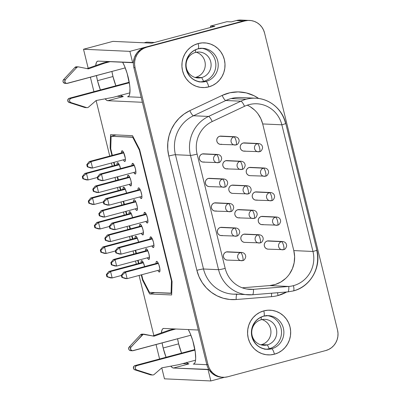 <?xml version="1.0" encoding="UTF-8"?>
<svg xmlns="http://www.w3.org/2000/svg" width="401" height="401" viewBox="0 0 401 401"><rect width="100%" height="100%" fill="white"/><g stroke="black" fill="none" stroke-linecap="round" stroke-linejoin="round"><path stroke-width="0.6" d="M196.254 52.245A12.982 12.511 -87.4 0 1 205.277 64.897A12.982 12.511 -87.4 0 1 195.853 77.293A12.982 12.511 92.6 0 0 205.277 64.897A12.982 12.511 92.6 0 0 196.254 52.245M195.508 52.421A12.982 12.511 -87.4 0 1 199.187 52.02A12.982 12.511 -87.4 0 1 211.041 63.639A12.982 12.511 -87.4 0 1 201.678 77.558L195.853 77.293L201.678 77.558A12.982 12.511 92.6 0 0 210.715 61.744A12.982 12.511 92.6 0 0 195.508 52.421L195.588 49.724L195.508 52.421A12.982 12.511 92.6 0 0 186.47 68.235A12.982 12.511 92.6 0 0 201.678 77.558L203.633 81.353L201.678 77.558A12.982 12.511 -87.4 0 1 197.999 77.959A12.982 12.511 -87.4 0 1 186.144 66.34A12.982 12.511 -87.4 0 1 195.508 52.421M201.578 48.305A16.852 16.235 -87.4 0 1 215.828 63.894A16.852 16.235 -87.4 0 1 203.633 81.353A16.852 16.235 92.6 0 0 215.828 63.894A16.852 16.235 92.6 0 0 201.578 48.305M198.139 43.549L202.32 42.877L206.54 43.057L210.645 44.095L214.475 45.94L217.878 48.526L220.73 51.754L222.916 55.498L224.354 59.619L224.991 63.954L224.801 68.335L223.788 72.596L221.999 76.576L219.492 80.115L216.37 83.087L212.756 85.368L208.776 86.877A22.376 21.559 -87.4 0 1 202.44 87.563A22.376 21.559 -87.4 0 1 182.009 67.543A22.376 21.559 -87.4 0 1 198.139 43.549A22.376 21.559 -87.4 0 1 204.48 42.862A22.376 21.559 -87.4 0 1 224.911 62.882A22.376 21.559 -87.4 0 1 208.781 86.877L204.6 87.548L200.38 87.368L196.274 86.33L192.445 84.486L189.041 81.899L186.189 78.671L184.004 74.927L182.565 70.807L181.929 66.476L182.119 62.09L183.132 57.829L184.921 53.849L187.427 50.31L190.545 47.338L194.164 45.057L198.139 43.549A5.524 1.414 75 0 1 198.099 48.817A5.524 1.414 75 0 1 197.974 48.832A5.524 1.414 -105 0 0 198.099 48.817L202.751 48.315A16.852 16.235 -87.4 0 1 218.139 63.388A16.852 16.235 -87.4 0 1 205.989 81.458L203.633 81.353L205.989 81.458A16.852 16.235 -87.4 0 1 199.407 81.789M201.422 87.493A22.376 21.559 92.6 0 0 202.435 87.563A22.376 21.559 92.6 0 0 208.776 86.877A5.524 1.414 -105 0 0 205.989 81.458A16.852 16.235 -87.4 0 1 201.212 81.979C192.074 80.812 186.986 75.278 185.944 65.378C186.505 56.787 190.555 51.268 198.089 48.822A5.524 1.414 -105 0 0 198.45 45.062M208.776 86.877A22.376 21.559 92.6 0 0 224.911 62.882A22.376 21.559 92.6 0 0 204.48 42.862A22.376 21.559 92.6 0 0 203.407 42.842A22.376 21.559 92.6 0 1 224.851 62.33A22.376 21.559 92.6 0 1 208.776 86.877A5.524 1.414 75 0 0 205.989 81.458A16.852 16.235 -87.4 0 0 218.204 64.33A16.852 16.235 -87.4 0 0 204.555 48.501A16.852 16.235 -87.4 0 0 198.189 48.777M265.708 349.206A16.852 16.235 92.6 0 0 269.297 348.68L267.342 344.885L261.517 344.619A12.982 12.511 -87.4 0 1 260.765 344.795A12.982 12.511 92.6 0 0 261.517 344.619L267.342 344.885A12.982 12.511 -87.4 0 1 263.663 345.286A12.982 12.511 -87.4 0 1 251.808 333.672A12.982 12.511 -87.4 0 1 261.166 319.747A12.982 12.511 92.6 0 0 252.129 335.562A12.982 12.511 92.6 0 0 267.342 344.885L269.297 348.68A16.852 16.235 -87.4 0 1 265.698 349.206M261.252 317.051L261.166 319.747L261.252 317.051M263.853 316.103A16.852 16.235 -87.4 0 1 270.219 315.828A16.852 16.235 -87.4 0 1 283.868 331.657A16.852 16.235 -87.4 0 1 271.652 348.785L269.297 348.68L271.652 348.785A16.852 16.235 -87.4 0 1 266.876 349.306A16.852 16.235 -87.4 0 1 251.487 334.228A16.852 16.235 -87.4 0 1 263.637 316.158A5.524 1.414 -105 0 0 263.763 316.143A5.524 1.414 75 0 1 263.637 316.158M267.081 354.82A22.376 21.559 92.6 0 0 268.099 354.89A22.376 21.559 92.6 0 0 274.439 354.203A5.524 1.414 -105 0 0 271.652 348.785A5.524 1.414 75 0 1 274.439 354.203A22.376 21.559 92.6 0 0 290.509 329.657A22.376 21.559 92.6 0 0 269.071 310.168A22.376 21.559 92.6 0 1 270.139 310.189A22.376 21.559 -87.4 0 1 290.575 330.208A22.376 21.559 -87.4 0 1 274.444 354.203A22.376 21.559 -87.4 0 1 268.099 354.89A22.376 21.559 -87.4 0 1 247.668 334.87A22.376 21.559 -87.4 0 1 263.803 310.88A5.524 1.414 75 0 1 263.763 316.143A5.524 1.414 -105 0 0 264.109 312.389M88.576 68.807L87.874 68.777L88.576 68.807A1.103 1.063 -87.4 0 1 88.105 68.822A1.103 1.063 92.6 0 0 88.651 68.782A1.103 1.063 -87.4 0 1 88.576 68.807M87.699 68.741L88.651 68.782L104.771 63.102L110.115 61.674L104.771 63.102L103.002 63.022L104.771 63.102L88.651 68.782L87.699 68.741M84.726 107.478L68.596 102.195L67.714 100.35L68.686 98.551L129.227 82.225L69.318 98.26A2.211 2.13 92.6 0 0 69.208 102.511L84.726 107.478L86.496 107.558L84.726 107.478A2.211 2.13 92.6 0 0 85.258 107.573L87.027 107.658A2.211 2.13 -87.4 0 1 86.496 107.558L70.977 102.596A2.211 2.13 -87.4 0 1 71.087 98.34L129.317 82.756L71.087 98.34L69.318 98.26L71.087 98.34L69.949 99.107L69.483 100.43L69.879 101.774L70.977 102.596L69.208 102.511L70.977 102.596L86.496 107.558A2.211 2.13 92.6 0 0 87.654 107.588A2.211 2.13 -87.4 0 1 87.027 107.658M152.691 374.985A2.211 2.13 -87.4 0 0 154.154 374.469L161.598 368.023L154.154 374.469A2.211 2.13 -87.4 0 1 152.154 374.89L150.385 374.805A2.211 2.13 92.6 0 0 150.921 374.905L152.691 374.985A2.211 2.13 -87.4 0 1 152.154 374.89L150.385 374.805L134.871 369.842L136.641 369.922L152.154 374.89L136.641 369.922A2.211 2.13 -87.4 0 1 136.746 365.672L134.977 365.587L194.886 349.552L134.977 365.587A2.211 2.13 92.6 0 0 134.871 369.842L136.641 369.922L135.543 369.1L135.147 367.757L135.608 366.434L136.746 365.672L134.977 365.587L133.839 366.354L133.468 368.384L134.255 369.522L150.385 374.805A2.211 2.13 -87.4 0 0 151.458 374.855M154.24 336.133L153.538 336.103L154.24 336.133A1.103 1.063 -87.4 0 1 153.768 336.148L143.222 334.299L131.017 347.02L129.247 346.94A2.211 2.13 92.6 0 0 130.676 350.68L132.445 350.76A2.211 2.13 -87.4 0 1 131.017 347.02L129.247 346.94L140.556 334.79L142.33 334.87A2.211 2.13 -87.4 0 1 144.27 334.233L153.768 336.148A1.103 1.063 -87.4 0 0 154.315 336.108L153.362 336.068L154.315 336.108A1.103 1.063 -87.4 0 1 154.24 336.133M124.751 161.443A5.524 1.414 75 0 1 123.328 159.829L124.084 161.007L124.972 161.382L125.408 159.924L125.302 158.2L123.553 152.36L122.125 150.741A5.524 1.414 75 0 1 124.856 155.944A5.524 1.414 75 0 1 124.866 161.428A5.524 1.414 75 0 1 124.751 161.443M121.473 152.931A5.524 1.414 75 0 1 122.009 150.756A5.524 1.414 75 0 1 122.125 150.741L121.658 151.127L121.473 152.931M116.992 164.836A5.524 1.414 75 0 1 117.523 162.661A5.524 1.414 75 0 1 117.638 162.651L119.067 164.265L120.546 168.58A5.524 1.414 75 0 0 117.638 162.651L117.177 163.032L116.992 164.836M130.766 185.939A5.524 1.414 75 0 1 129.343 184.33L130.766 185.939L131.232 185.558L131.428 184.42L130.926 180.656L129.568 176.856L95.243 186.064L129.578 176.871L128.14 175.242A5.524 1.414 75 0 1 130.876 180.44A5.524 1.414 75 0 1 130.881 185.924A5.524 1.414 75 0 1 130.766 185.939M127.488 177.427A5.524 1.414 75 0 1 128.024 175.252A5.524 1.414 75 0 1 128.14 175.242L127.673 175.623L127.488 177.427M123.007 189.332A5.524 1.414 75 0 1 123.543 187.157A5.524 1.414 75 0 1 123.658 187.147L125.082 188.761L126.566 193.076A5.524 1.414 75 0 0 123.658 187.147L123.192 187.528L123.007 189.337M148.821 259.427A5.524 1.414 75 0 1 147.393 257.818L148.821 259.427L149.282 259.046L149.478 257.908L148.982 254.149L147.618 250.344L113.293 259.552L147.628 250.359L146.19 248.73A5.524 1.414 75 0 1 148.926 253.933A5.524 1.414 75 0 1 148.931 259.417A5.524 1.414 75 0 1 148.821 259.427M145.543 250.921A5.524 1.414 75 0 1 146.074 248.745A5.524 1.414 75 0 1 146.19 248.73L145.728 249.111L145.543 250.921M141.057 262.825A5.524 1.414 75 0 1 141.593 260.65A5.524 1.414 75 0 1 141.708 260.635L143.137 262.254L144.616 266.57A5.524 1.414 75 0 0 141.708 260.635L141.242 261.021L141.057 262.825M141.373 233.317L142.801 234.931A5.524 1.414 75 0 0 142.916 234.921A5.524 1.414 75 0 0 142.906 229.432A5.524 1.414 75 0 0 140.175 224.234L139.708 224.615L139.523 226.425A5.524 1.414 75 0 1 140.059 224.244A5.524 1.414 75 0 1 140.175 224.234L141.603 225.848L142.962 229.653L143.458 233.412L143.267 234.55L142.801 234.931A5.524 1.414 75 0 1 141.378 233.322M135.042 238.329A5.524 1.414 75 0 1 135.578 236.154A5.524 1.414 75 0 1 135.688 236.139L137.117 237.753L138.601 242.074A5.524 1.414 75 0 0 135.688 236.139L135.227 236.52L135.042 238.329M136.786 210.435A5.524 1.414 75 0 1 135.358 208.826L136.119 210.004L137.007 210.375L137.443 208.916L137.337 207.197L136.33 203.101L134.821 200.169L134.16 199.738A5.524 1.414 75 0 1 136.891 204.936A5.524 1.414 75 0 1 136.901 210.425A5.524 1.414 75 0 1 136.786 210.435M133.508 201.924A5.524 1.414 75 0 1 134.044 199.748A5.524 1.414 75 0 1 134.16 199.738L133.693 200.119L133.508 201.924M129.022 213.833A5.524 1.414 75 0 1 129.558 211.658A5.524 1.414 75 0 1 129.673 211.643L131.102 213.257L132.581 217.573A5.524 1.414 75 0 0 129.673 211.643L129.207 212.024L129.022 213.833M133.824 172.415L135.252 174.029A5.524 1.414 75 0 0 135.368 174.019A5.524 1.414 75 0 0 135.358 168.535A5.524 1.414 75 0 0 132.626 163.332L132.16 163.713L131.974 165.523A5.524 1.414 75 0 1 132.51 163.347A5.524 1.414 75 0 1 132.626 163.332L134.049 164.946L135.413 168.751L135.909 172.51L135.713 173.648L135.252 174.029A5.524 1.414 75 0 1 133.824 172.42M141.267 198.53A5.524 1.414 75 0 1 139.844 196.916L140.606 198.094L141.488 198.47L141.929 197.011L141.819 195.287L140.816 191.197L139.307 188.264L138.641 187.833A5.524 1.414 75 0 1 141.378 193.031A5.524 1.414 75 0 1 141.383 198.515A5.524 1.414 75 0 1 141.267 198.53M137.989 190.019A5.524 1.414 75 0 1 138.525 187.843A5.524 1.414 75 0 1 138.641 187.833L138.175 188.214L137.989 190.019M159.317 272.018A5.524 1.414 75 0 1 157.894 270.409L158.656 271.587L159.538 271.958L159.979 270.5L159.869 268.78L158.866 264.685L157.357 261.753L156.691 261.322A5.524 1.414 75 0 1 159.428 266.52A5.524 1.414 75 0 1 159.433 272.008A5.524 1.414 75 0 1 159.317 272.018M156.044 263.512A5.524 1.414 75 0 1 156.575 261.332A5.524 1.414 75 0 1 156.691 261.322L156.23 261.703L156.044 263.512M153.302 247.522A5.524 1.414 75 0 1 151.879 245.913L153.302 247.522L153.768 247.141L153.959 246.003L153.463 242.239L152.104 238.44L117.779 247.648L152.109 238.455L150.676 236.826A5.524 1.414 75 0 1 153.408 242.024A5.524 1.414 75 0 1 153.418 247.512A5.524 1.414 75 0 1 153.302 247.522M150.024 239.011A5.524 1.414 75 0 1 150.56 236.836A5.524 1.414 75 0 1 150.676 236.826L150.21 237.207L150.024 239.011M145.859 221.412L147.287 223.026A5.524 1.414 75 0 0 147.403 223.011A5.524 1.414 75 0 0 147.393 217.527A5.524 1.414 75 0 0 144.656 212.329L144.195 212.71L144.009 214.515A5.524 1.414 75 0 1 144.545 212.34A5.524 1.414 75 0 1 144.656 212.329L146.084 213.944L147.448 217.743L147.944 221.507L147.748 222.645L147.287 223.026A5.524 1.414 75 0 1 145.859 221.417M204.284 161.974L202.731 162.064L201.262 161.533L200.104 160.455L199.432 158.996L199.347 157.382L199.868 155.859L200.911 154.651L202.315 153.949A4.145 3.995 92.6 0 1 203.487 153.824L217.723 154.475C220.254 154.866 221.573 156.31 221.673 158.806C221.001 161.257 219.979 162.525 218.605 162.616A4.145 1.058 -105 0 0 218.64 158.661C219.172 161.097 219.131 162.415 218.515 162.626L218.695 162.57A4.145 3.995 -87.4 0 1 213.558 159.042A4.145 3.995 -87.4 0 1 216.545 154.601C217.277 154.871 217.974 156.225 218.64 158.661A4.145 1.058 -105 0 0 216.545 154.601A4.145 3.995 -87.4 0 1 217.723 154.475L202.315 153.949L216.545 154.601A4.145 3.995 92.6 0 0 217.342 162.751A4.145 3.995 92.6 0 0 218.515 162.626A4.145 1.058 -105 0 0 218.605 162.616L218.515 162.626M208.746 186.56L207.277 186.029L206.119 184.951L205.447 183.493L205.367 181.879L205.883 180.355L206.926 179.152L208.33 178.445A4.145 3.995 92.6 0 1 209.507 178.32L223.738 178.971C226.274 179.362 227.588 180.806 227.688 183.302C227.021 185.753 225.999 187.021 224.62 187.112A4.145 1.058 -105 0 0 224.655 183.162C225.187 185.593 225.146 186.911 224.535 187.122L224.71 187.066A4.145 3.995 -87.4 0 1 219.578 183.543A4.145 3.995 -87.4 0 1 222.565 179.097C223.292 179.367 223.989 180.721 224.655 183.162A4.145 1.058 -105 0 0 222.565 179.097A4.145 3.995 -87.4 0 1 223.738 178.971L208.33 178.445L222.565 179.097A4.145 3.995 92.6 0 0 223.362 187.247A4.145 3.995 92.6 0 0 224.535 187.122A4.145 1.058 -105 0 0 224.62 187.112L224.535 187.122M226.796 260.054L225.327 259.517L224.169 258.445L223.497 256.986L223.417 255.372L223.933 253.848L224.976 252.64L226.385 251.938A4.145 3.995 92.6 0 1 227.557 251.813L241.788 252.46C244.324 252.856 245.638 254.299 245.738 256.795C245.071 259.247 244.049 260.515 242.67 260.605A4.145 1.058 -105 0 0 242.705 256.65C243.242 259.086 243.196 260.404 242.585 260.61L242.76 260.56A4.145 3.995 -87.4 0 1 237.628 257.031A4.145 3.995 -87.4 0 1 240.615 252.59C241.347 252.856 242.044 254.209 242.705 256.65A4.145 1.058 -105 0 0 240.615 252.59A4.145 3.995 -87.4 0 1 241.788 252.46L226.385 251.938L240.615 252.59A4.145 3.995 92.6 0 0 241.412 260.74A4.145 3.995 92.6 0 0 242.585 260.61A4.145 1.058 -105 0 0 242.67 260.605L242.585 260.61M222.334 235.462L220.781 235.557L219.312 235.021L218.154 233.943L217.482 232.49L217.397 230.876L217.918 229.347L218.961 228.144L220.365 227.442A4.145 3.995 92.6 0 1 221.537 227.312L235.773 227.963C238.304 228.354 239.623 229.803 239.723 232.299C239.051 234.745 238.034 236.019 236.655 236.104A4.145 1.058 -105 0 0 236.69 232.154C237.222 234.585 237.181 235.908 236.57 236.114L236.745 236.064A4.145 3.995 -87.4 0 1 231.613 232.535A4.145 3.995 -87.4 0 1 234.6 228.094C235.327 228.359 236.024 229.713 236.69 232.154A4.145 1.058 -105 0 0 234.6 228.094A4.145 3.995 -87.4 0 1 235.773 227.963L220.365 227.442L234.6 228.094A4.145 3.995 92.6 0 0 235.392 236.244A4.145 3.995 92.6 0 0 236.57 236.114A4.145 1.058 -105 0 0 236.655 236.104L236.57 236.114M221.708 144.255L220.154 144.345L218.685 143.814L217.522 142.736L216.851 141.277L216.771 139.668L217.292 138.139L218.329 136.936L219.738 136.235L234.029 136.886A4.145 3.995 92.6 0 0 234.826 145.037A4.145 3.995 92.6 0 0 235.999 144.906A4.145 3.995 -87.4 0 1 231.041 141.327A4.145 3.995 -87.4 0 1 234.029 136.886A4.145 1.058 -105 0 1 236.119 140.946A4.145 1.058 -105 0 1 236.084 144.901L235.999 144.906A4.145 1.058 -105 0 0 236.084 144.901C237.462 144.811 238.485 143.543 239.151 141.092C239.051 138.596 237.738 137.152 235.202 136.756L220.911 136.104A4.145 3.995 92.6 0 0 219.738 136.235L234.029 136.886A4.145 3.995 -87.4 0 1 235.202 136.756L234.029 136.886C234.76 137.152 235.457 138.505 236.119 140.946C236.655 143.383 236.61 144.701 235.999 144.906L236.174 144.856M227.723 168.751L226.169 168.841L224.7 168.31L223.542 167.232L222.871 165.778L222.786 164.164L223.307 162.636L224.349 161.433L225.753 160.731A4.145 3.995 92.6 0 1 226.931 160.6L241.222 161.257C243.753 161.648 245.071 163.092 245.171 165.588C244.5 168.039 243.477 169.307 242.104 169.397A4.145 1.058 -105 0 0 242.139 165.443C242.67 167.879 242.63 169.197 242.019 169.407L242.194 169.352A4.145 3.995 -87.4 0 1 237.056 165.824A4.145 3.995 -87.4 0 1 240.044 161.382C240.775 161.653 241.472 163.006 242.139 165.443A4.145 1.058 -105 0 0 240.044 161.382A4.145 3.995 -87.4 0 1 241.222 161.257L225.753 160.731L240.044 161.382A4.145 3.995 92.6 0 0 240.841 169.533A4.145 3.995 92.6 0 0 242.019 169.407A4.145 1.058 -105 0 0 242.104 169.397L242.019 169.407M244.219 242.334L242.75 241.803L241.592 240.725L240.921 239.267L240.841 237.653L241.357 236.129L242.399 234.921L243.803 234.219A4.145 3.995 92.6 0 1 244.981 234.094L259.272 234.745C261.803 235.136 263.121 236.585 263.221 239.081C262.555 241.527 261.532 242.8 260.154 242.886A4.145 1.058 -105 0 0 260.189 238.936C260.72 241.367 260.68 242.69 260.069 242.896L260.244 242.846A4.145 3.995 -87.4 0 1 255.111 239.317A4.145 3.995 -87.4 0 1 258.099 234.871C258.825 235.141 259.522 236.495 260.189 238.936A4.145 1.058 -105 0 0 258.099 234.871A4.145 3.995 -87.4 0 1 259.272 234.745L243.803 234.219L258.099 234.871A4.145 3.995 92.6 0 0 258.891 243.026A4.145 3.995 92.6 0 0 260.069 242.896A4.145 1.058 -105 0 0 260.154 242.886L260.069 242.896M239.758 217.748L238.204 217.838L236.735 217.302L235.577 216.229L234.906 214.771L234.821 213.157L235.342 211.633L236.384 210.425L237.788 209.723A4.145 3.995 92.6 0 1 238.961 209.598L253.252 210.249C255.788 210.64 257.106 212.084 257.201 214.585C256.535 217.031 255.512 218.299 254.139 218.39A4.145 1.058 -105 0 0 254.169 214.44C254.705 216.871 254.665 218.194 254.049 218.4L254.229 218.35A4.145 3.995 -87.4 0 1 249.091 214.821A4.145 3.995 -87.4 0 1 252.079 210.375C252.81 210.645 253.507 211.999 254.169 214.44A4.145 1.058 -105 0 0 252.079 210.375A4.145 3.995 -87.4 0 1 253.252 210.249L237.788 209.723L252.079 210.375A4.145 3.995 92.6 0 0 252.876 218.525A4.145 3.995 92.6 0 0 254.049 218.4A4.145 1.058 -105 0 0 254.139 218.39L254.049 218.4M245.146 151.037L243.592 151.127L242.124 150.591L240.966 149.513L240.294 148.059L240.209 146.445L240.73 144.916L241.773 143.713L243.176 143.012A4.145 3.995 92.6 0 1 244.349 142.881L258.645 143.538C261.176 143.929 262.495 145.373 262.595 147.869C261.923 150.32 260.901 151.588 259.527 151.678A4.145 1.058 -105 0 0 259.557 147.728C260.094 150.159 260.054 151.478 259.437 151.688A4.145 3.995 -87.4 0 1 254.48 148.109A4.145 3.995 -87.4 0 1 257.467 143.663C258.199 143.934 258.896 145.287 259.557 147.728A4.145 1.058 -105 0 0 257.467 143.663A4.145 3.995 -87.4 0 1 258.645 143.538L243.176 143.012L257.467 143.663A4.145 3.995 92.6 0 0 258.264 151.814A4.145 3.995 92.6 0 0 259.437 151.688A4.145 1.058 -105 0 0 259.527 151.678L259.437 151.688A4.145 3.995 -87.4 0 0 259.617 151.633M249.607 175.623L248.139 175.087L246.981 174.014L246.309 172.555L246.229 170.941L246.745 169.417L247.788 168.209L249.196 167.508A4.145 3.995 92.6 0 1 250.369 167.382L264.66 168.034C267.191 168.425 268.51 169.869 268.61 172.37C267.943 174.816 266.921 176.084 265.542 176.174A4.145 1.058 -105 0 0 265.577 172.224C266.109 174.656 266.069 175.979 265.457 176.184L265.632 176.134A4.145 3.995 -87.4 0 1 260.5 172.605A4.145 3.995 -87.4 0 1 263.487 168.159C264.214 168.43 264.911 169.783 265.577 172.224A4.145 1.058 -105 0 0 263.487 168.159A4.145 3.995 -87.4 0 1 264.66 168.034L249.196 167.508L263.487 168.159A4.145 3.995 92.6 0 0 264.279 176.31A4.145 3.995 92.6 0 0 265.457 176.184A4.145 1.058 -105 0 0 265.542 176.174L265.457 176.184M267.662 249.111L266.189 248.58L265.031 247.502L264.359 246.049L264.279 244.435L264.795 242.906L265.838 241.703L267.246 241.001A4.145 3.995 92.6 0 1 268.419 240.871L282.71 241.522C285.246 241.918 286.56 243.362 286.66 245.858C285.993 248.309 284.971 249.577 283.592 249.668A4.145 1.058 -105 0 0 283.627 245.713C284.159 248.149 284.119 249.467 283.507 249.673A4.145 3.995 -87.4 0 1 278.55 246.094A4.145 3.995 -87.4 0 1 281.537 241.653C282.269 241.918 282.966 243.277 283.627 245.713A4.145 1.058 -105 0 0 281.537 241.653A4.145 3.995 -87.4 0 1 282.71 241.522L267.246 241.001L281.537 241.653A4.145 3.995 92.6 0 0 282.334 249.803A4.145 3.995 92.6 0 0 283.507 249.673A4.145 1.058 -105 0 0 283.592 249.668L283.507 249.673A4.145 3.995 -87.4 0 0 283.682 249.622M263.196 224.525L261.642 224.615L260.174 224.084L259.016 223.006L258.344 221.547L258.259 219.933L258.78 218.41L259.823 217.202L261.226 216.5A4.145 3.995 92.6 0 1 262.404 216.375L276.695 217.026C279.226 217.422 280.545 218.866 280.645 221.362C279.973 223.813 278.951 225.081 277.577 225.172A4.145 1.058 -105 0 0 277.612 221.217C278.144 223.653 278.104 224.971 277.492 225.177A4.145 3.995 -87.4 0 1 272.53 221.598A4.145 3.995 -87.4 0 1 275.517 217.157C276.249 217.422 276.946 218.776 277.612 221.217A4.145 1.058 -105 0 0 275.517 217.157A4.145 3.995 -87.4 0 1 276.695 217.026L261.226 216.5L275.517 217.157A4.145 3.995 92.6 0 0 276.314 225.307A4.145 3.995 92.6 0 0 277.492 225.177A4.145 1.058 -105 0 0 277.577 225.172L277.492 225.177A4.145 3.995 -87.4 0 0 277.667 225.126M216.319 210.966L214.766 211.056L213.292 210.525L212.134 209.447L211.462 207.994L211.382 206.38L211.898 204.851L212.941 203.648L214.35 202.946A4.145 3.995 92.6 0 1 215.522 202.816L229.753 203.467C232.289 203.858 233.608 205.302 233.703 207.803C233.036 210.249 232.014 211.517 230.635 211.608A4.145 1.058 -105 0 0 230.67 207.658C231.207 210.089 231.166 211.412 230.55 211.618L230.725 211.568A4.145 3.995 -87.4 0 1 225.593 208.039A4.145 3.995 -87.4 0 1 228.58 203.593C229.312 203.863 230.009 205.217 230.67 207.658A4.145 1.058 -105 0 0 228.58 203.593A4.145 3.995 -87.4 0 1 229.753 203.467L214.35 202.946L228.58 203.593A4.145 3.995 92.6 0 0 229.377 211.743A4.145 3.995 92.6 0 0 230.55 211.618A4.145 1.058 -105 0 0 230.635 211.608L230.55 211.618M257.181 200.029L255.627 200.119L254.159 199.588L253.001 198.51L252.329 197.051L252.244 195.437L252.765 193.914L253.803 192.706L255.211 192.004A4.145 3.995 92.6 0 1 256.384 191.879L270.675 192.53C273.211 192.921 274.53 194.37 274.625 196.866C273.958 199.312 272.936 200.585 271.557 200.67A4.145 1.058 -105 0 0 271.592 196.721C272.129 199.152 272.089 200.475 271.472 200.68L271.647 200.63A4.145 3.995 -87.4 0 1 266.515 197.102A4.145 3.995 -87.4 0 1 269.502 192.66C270.234 192.926 270.931 194.279 271.592 196.721A4.145 1.058 -105 0 0 269.502 192.66A4.145 3.995 -87.4 0 1 270.675 192.53L255.211 192.004L269.502 192.66A4.145 3.995 92.6 0 0 270.299 200.811A4.145 3.995 92.6 0 0 271.472 200.68A4.145 1.058 -105 0 0 271.557 200.67L271.472 200.68M232.184 193.342L230.715 192.806L229.557 191.728L228.886 190.274L228.806 188.66L229.322 187.132L230.364 185.929L231.773 185.227A4.145 3.995 92.6 0 1 232.946 185.097L247.237 185.753C249.773 186.144 251.086 187.588 251.186 190.084C250.52 192.535 249.497 193.803 248.119 193.894A4.145 1.058 -105 0 0 248.154 189.944C248.685 192.375 248.645 193.693 248.034 193.904L248.209 193.848A4.145 3.995 -87.4 0 1 243.076 190.325A4.145 3.995 -87.4 0 1 246.064 185.879C246.79 186.149 247.492 187.503 248.154 189.944A4.145 1.058 -105 0 0 246.064 185.879A4.145 3.995 -87.4 0 1 247.237 185.753L231.773 185.227L246.064 185.879A4.145 3.995 92.6 0 0 246.861 194.029A4.145 3.995 92.6 0 0 248.034 193.904A4.145 1.058 -105 0 0 248.119 193.894L248.034 193.904M289.547 273.913L292.444 268.585L294.159 262.735L294.62 256.64L293.798 250.595L312.97 251.467A28.065 27.042 -87.4 0 1 293.432 285.657A5.524 1.414 75 0 1 293.397 290.925A5.524 1.414 75 0 1 293.271 290.941A5.524 1.414 -105 0 0 293.397 290.925A5.524 1.414 -105 0 0 293.432 285.657A28.065 27.042 -87.4 0 1 288.78 286.464A5.524 1.464 85.4 0 1 287.758 291.903M252.394 294.775A5.524 1.464 -94.6 0 0 253.417 289.337L246.831 289.036L253.417 289.337A28.065 27.042 -87.4 0 1 250.114 289.397A28.065 27.042 -87.4 0 1 225.182 268.374L197.112 154.094A5.524 0.431 166.2 0 1 190.48 155.408A5.524 0.431 -13.8 0 0 197.112 154.094A28.065 27.042 -87.4 0 1 212.199 121.538A5.524 1.313 -115.3 0 0 208.535 116.44A33.589 32.366 92.6 0 0 190.48 155.408L218.55 269.693A33.589 32.366 92.6 0 0 248.134 294.835A33.589 32.366 92.6 0 0 252.339 294.775A33.589 32.366 -87.4 0 1 248.384 294.845A33.589 32.366 -87.4 0 1 218.55 269.693L203.507 269.001A5.524 0.431 -13.8 0 0 196.871 270.319A39.113 37.689 -87.4 0 0 236.219 299.527A5.524 1.464 85.4 0 1 236.871 294.319A5.524 1.464 -94.6 0 0 236.219 299.527L271.582 296.655A5.524 1.464 85.4 0 1 271.662 293.211A5.524 1.464 -94.6 0 0 271.582 296.655A39.113 37.689 -87.4 0 0 278.068 295.532L286.73 291.983A39.113 37.689 -87.4 0 1 278.068 295.532A5.524 1.414 75 0 1 277.597 292.725A5.524 1.414 -105 0 0 278.068 295.532A39.113 37.689 -87.4 0 1 271.582 296.655L236.219 299.527L229.648 299.467L223.192 298.224L217.046 295.833L211.397 292.369L206.415 287.943L202.254 282.68L199.041 276.745L196.871 270.319L168.801 156.034L167.743 149.307L167.824 142.49L169.047 135.789L171.367 129.403L174.726 123.533L179.011 118.35L184.094 114.014L189.828 110.661L222.154 95.413L229.958 92.746L238.124 91.899L246.274 92.902L254.013 95.714L258.705 98.486A39.113 37.689 -87.4 0 0 222.154 95.413A5.524 1.313 -115.3 0 0 225.818 100.506L240.861 101.192A33.589 32.366 -87.4 0 1 246.189 99.242L231.141 98.556A33.589 32.366 92.6 0 0 225.818 100.506L240.861 101.192L208.535 116.44L193.493 115.754L225.818 100.506L193.493 115.754A33.589 32.366 92.6 0 0 175.438 154.721L190.48 155.408A33.589 32.366 -87.4 0 1 208.535 116.44L193.493 115.754A33.589 32.366 92.6 0 0 175.438 154.721L190.48 155.408L218.55 269.693L203.507 269.001L175.438 154.721A5.524 0.431 -13.8 0 0 168.801 156.034A39.113 37.689 -87.4 0 1 189.828 110.661A5.524 1.313 -115.3 0 0 193.493 115.754A5.524 1.313 64.7 0 1 189.828 110.661L222.154 95.413A5.524 1.313 64.7 0 0 225.818 100.506A33.589 32.366 92.6 0 1 231.141 98.556L246.189 99.242A33.589 32.366 -87.4 0 1 255.708 98.205A33.589 32.366 -87.4 0 1 285.542 123.363A5.524 0.431 166.2 0 1 285.748 123.428A5.524 0.431 166.2 0 1 281.858 124.811L262.685 123.939A28.065 27.042 92.6 0 0 247.262 105.182M285.753 123.433A5.524 0.431 -13.8 0 1 281.858 124.811L312.97 251.467A28.065 27.042 -87.4 0 1 293.432 285.657A28.065 27.042 -87.4 0 1 288.78 286.464L269.607 285.587L242.269 287.808L269.607 285.587A28.065 27.042 92.6 0 0 293.798 250.595L262.685 123.939L293.798 250.595L312.97 251.467L281.858 124.811A28.065 27.042 -87.4 0 0 248.976 104.656A28.065 27.042 -87.4 0 0 244.525 106.29A5.524 1.313 -115.3 0 0 240.861 101.192A5.524 1.313 64.7 0 1 244.525 106.29L212.199 121.538L244.525 106.29A28.065 27.042 -87.4 0 1 248.976 104.656A28.065 27.042 -87.4 0 1 256.931 103.794A28.065 27.042 -87.4 0 1 281.858 124.811L262.685 123.939L260.881 118.771L258.139 114.074M178.64 343.847A20.441 5.223 -105 0 0 181.543 353.121L178.64 343.847L163.162 347.993L178.64 343.847A20.441 5.223 -105 0 1 177.578 338.78L178.64 343.847M186.741 362.549A20.441 5.223 -105 0 0 188.961 363.887L173.483 368.033A20.441 5.223 75 0 1 170.791 366.158L172.325 367.602L173.483 368.033L188.961 363.887L182.786 363.607L188.961 363.887L187.803 363.461L186.5 362.288M166.069 357.266A20.441 5.223 75 0 1 163.162 347.993L162.099 342.92A20.441 5.223 75 0 0 163.162 347.993L166.069 357.266M112.982 76.521A20.441 5.223 -105 0 0 115.884 85.794L112.982 76.521L97.503 80.666L112.982 76.521A20.441 5.223 -105 0 1 111.914 71.453L112.982 76.521M121.077 95.217A20.441 5.223 -105 0 0 123.297 96.561L107.819 100.706A20.441 5.223 75 0 1 105.132 98.831L106.661 100.275L107.819 100.706L123.297 96.561L117.122 96.28L123.297 96.561L122.14 96.13L120.841 94.957M100.405 89.939A20.441 5.223 75 0 1 97.503 80.666L96.435 75.594A20.441 5.223 75 0 0 97.503 80.666L100.405 89.939M97.699 61.163L97.674 61.168A20.441 5.223 75 0 0 95.729 65.584L96.38 62.536L97.127 61.453L98.1 61.122L133.403 62.506L134.445 57.478L136.906 53.007L140.545 49.508L145.027 47.308L129.884 51.363L132.666 62.701L133.403 62.506A16.837 16.225 92.6 0 0 133.874 67.659L135.057 67.714L207.999 364.694L209.081 367.792L210.731 370.609L212.876 373.04L215.437 374.99L218.319 376.379L221.407 377.156L224.585 377.296L227.728 376.785L325.802 350.534L328.79 349.396L331.512 347.682L333.863 345.446L335.747 342.78L337.096 339.787L337.858 336.579L338.003 333.281L337.522 330.018L264.575 33.037L263.492 29.94L261.848 27.123L259.703 24.692L257.141 22.742L254.259 21.353L251.171 20.576L247.993 20.436L244.846 20.947L146.776 47.198L143.784 48.336L141.062 50.05L138.716 52.285L136.831 54.952L135.478 57.944L134.721 61.152L134.576 64.451L135.057 67.714L207.999 364.694L206.821 364.639A16.837 16.225 92.6 0 0 208.791 369.411L173.483 368.033L208.054 369.612L210.836 380.95L164.47 378.83L210.836 380.95L208.054 369.612L208.791 369.411A16.837 16.225 92.6 0 0 221.778 377.251L222.956 377.306A16.837 16.225 -87.4 0 1 207.999 364.694L206.821 364.639A16.837 16.225 92.6 0 0 208.791 369.411L212.139 373.386L216.51 376.083L221.828 377.251M263.803 310.88L267.978 310.204L272.204 310.384L276.309 311.422L280.134 313.266L283.542 315.853L286.389 319.081L288.58 322.83L290.018 326.945L290.655 331.281L290.464 335.662L289.452 339.923L287.657 343.903L285.156 347.441L282.033 350.414L278.414 352.695L274.444 354.203L270.264 354.88L266.043 354.695L261.938 353.662L258.109 351.812L254.705 349.226L251.853 345.998L249.668 342.253L248.224 338.133L247.587 333.802L247.783 329.416L248.79 325.156L250.585 321.176L253.091 317.637L256.209 314.67L259.828 312.384L263.803 310.88A22.376 21.559 -87.4 0 1 270.144 310.189L270.139 310.189A22.376 21.559 92.6 0 1 290.57 330.208A22.376 21.559 92.6 0 1 274.439 354.203L274.439 354.203M97.674 61.168A20.441 5.223 75 0 1 98.1 61.122L132.666 62.701L129.884 51.363L83.513 49.248L112.922 41.373L151.919 43.153L214.861 26.306L210.44 26.1L226.946 21.679L210.44 26.1L210.756 27.403L210.44 26.1L214.861 26.306L151.919 43.153L112.922 41.373L83.513 49.248L129.884 51.363L145.027 47.308A16.837 16.225 92.6 0 0 133.403 62.506A16.837 16.225 92.6 0 0 133.874 67.659L206.821 364.639L133.874 67.659L135.057 67.714A16.837 16.225 -87.4 0 1 146.776 47.198L145.598 47.148A16.837 16.225 92.6 0 0 145.027 47.308A16.837 16.225 92.6 0 1 145.598 47.148L243.668 20.892L145.598 47.148L146.776 47.198L244.846 20.947A16.837 16.225 -87.4 0 1 249.617 20.426A16.837 16.225 -87.4 0 1 264.575 33.037L337.522 330.018A16.837 16.225 -87.4 0 1 325.802 350.534L227.728 376.785A16.837 16.225 -87.4 0 1 222.956 377.306M110.741 148.806L112.35 155.372L110.741 148.806L111.122 136.29L116.185 134.931L111.122 136.29L110.741 148.806M114.054 162.31L114.821 165.418L114.054 162.31M117.608 176.766L118.37 179.869L117.608 176.766M120.074 186.811L120.836 189.914L120.074 186.811M123.623 201.262L124.385 204.365L123.623 201.262M126.089 211.307L126.856 214.415L126.089 211.307M129.638 225.758L130.405 228.866L129.638 225.758M132.109 235.803L132.871 238.911L132.109 235.803M135.658 250.254L136.42 253.362L135.658 250.254M138.124 260.299L138.886 263.407L138.124 260.299M141.673 274.75L142.846 279.527L149.458 292.364L171.077 293.352L171.458 280.835L139.353 150.114L132.741 137.277L111.122 136.29L133.277 137.132L132.741 137.277L139.353 150.114L139.764 150.004L139.353 150.114L171.458 280.835L171.869 280.725L171.458 280.835L171.077 293.352L171.708 293.181L149.458 292.364L142.846 279.527L141.673 274.75M254.56 110.024L250.289 106.776M252.435 294.77L287.702 291.903A5.524 1.464 -94.6 0 0 287.753 291.903A5.524 1.464 -94.6 0 0 288.78 286.464L253.417 289.337L288.78 286.464L269.607 285.587L275.397 284.449L280.815 282.038L285.607 278.469M224.62 187.112L209.127 186.6A4.145 3.995 92.6 0 1 208.33 178.445L209.888 178.355M236.655 236.104L221.162 235.593A4.145 3.995 92.6 0 1 220.365 227.442L221.923 227.352M242.104 169.397L226.55 168.881A4.145 3.995 92.6 0 1 225.753 160.731L227.312 160.641M254.139 218.39L238.585 217.873A4.145 3.995 92.6 0 1 237.788 209.723L239.342 209.633M265.542 176.174L249.988 175.658A4.145 3.995 92.6 0 1 249.196 167.508L250.75 167.417M277.577 225.172L262.023 224.655A4.145 3.995 92.6 0 1 261.226 216.5L262.785 216.41M248.119 193.894L232.57 193.377A4.145 3.995 92.6 0 1 231.773 185.227L233.327 185.137M271.557 200.67L256.008 200.154A4.145 3.995 92.6 0 1 255.211 192.004L256.765 191.914M230.635 211.608L215.147 211.096A4.145 3.995 92.6 0 1 214.35 202.946L215.903 202.856M283.592 249.668L268.043 249.151A4.145 3.995 92.6 0 1 267.246 241.001L268.8 240.906M259.527 151.678L243.973 151.162A4.145 3.995 92.6 0 1 243.176 143.012L244.735 142.921M260.154 242.886L244.6 242.369A4.145 3.995 92.6 0 1 243.803 234.219L245.362 234.129M236.084 144.901L220.535 144.385A4.145 3.995 92.6 0 1 219.738 136.235L221.292 136.139M242.67 260.605L227.177 260.089A4.145 3.995 92.6 0 1 226.385 251.938L227.938 251.848M218.605 162.616L203.112 162.099A4.145 3.995 92.6 0 1 202.315 153.949L203.868 153.859M241.136 20.055L236.284 20.566L231.372 21.885L226.946 21.679L231.372 21.885L236.284 20.566L243.623 20.902L236.284 20.566A16.837 16.225 92.6 0 1 241.056 20.05L247.778 20.356M224.47 377.301L210.836 380.95L224.47 377.301M163.758 328.449L198.32 330.028L163.758 328.449L162.791 328.785L162.044 329.863L161.392 332.91A20.441 5.223 75 0 1 163.337 328.494A20.441 5.223 75 0 1 163.758 328.449M142.38 102.285L107.819 100.706L142.38 102.285M83.513 49.248L88.18 68.245L83.513 49.248M90.385 77.218L93.934 91.669L90.385 77.218M96.12 100.566L109.754 156.069L96.12 100.566M111.458 163.006L112.22 166.114L111.458 163.006M115.007 177.458L115.769 180.565L115.007 177.458M117.473 187.503L118.235 190.61L117.473 187.503M121.022 201.959L121.789 205.061L121.022 201.959M123.493 212.004L124.255 215.106L123.493 212.004M127.042 226.455L127.804 229.562L127.042 226.455M129.508 236.5L130.27 239.608L129.508 236.5M133.057 250.951L133.819 254.059L133.057 250.951M135.523 260.996L136.29 264.104L135.523 260.996M139.077 275.447L153.844 335.572L139.077 275.447M156.044 344.544L159.598 359L156.044 344.544M161.783 367.892L164.47 378.83L161.783 367.892M139.628 149.468L172.064 281.522L171.653 294.966L149.668 293.958L142.571 280.174L141.262 274.86L142.571 280.174L149.668 293.958L171.653 294.966L172.064 281.522L139.628 149.468L132.53 135.678L139.628 149.468M138.475 263.517L137.713 260.409L138.475 263.517M136.009 253.472L135.247 250.364L136.009 253.472M132.46 239.021L131.698 235.913L132.46 239.021M129.994 228.976L129.232 225.868L129.994 228.976M126.445 214.52L125.678 211.417L126.445 214.52M123.974 204.475L123.212 201.372L123.974 204.475M120.425 190.024L119.663 186.921L120.425 190.024M117.959 179.979L117.197 176.871L117.959 179.979M114.41 165.528L113.648 162.42L114.41 165.528M111.944 155.483L110.135 148.119L110.546 134.676L132.53 135.678L110.546 134.676L110.135 148.119L111.944 155.483M128.39 96.536L127.573 96.756L141.172 97.378L127.573 96.756L128.39 96.536M122.656 62.245L124.551 66.18L127.117 73.348L129.618 84.771L129.954 88.17L129.789 93.558L129.292 95.343L128.546 96.425L127.573 96.756A20.441 5.223 75 0 0 127.999 96.711A20.441 5.223 75 0 0 129.423 83.413A20.441 5.223 75 0 0 122.656 62.245M194.054 363.867L193.237 364.083L206.836 364.704L193.237 364.083L194.209 363.752L194.956 362.674L195.447 360.885L195.673 358.464L195.277 352.098L192.781 340.675L190.214 333.507L188.315 329.572A20.441 5.223 75 0 1 195.081 350.745A20.441 5.223 75 0 1 193.663 364.038A20.441 5.223 75 0 1 193.237 364.083L194.054 363.867M248.515 20.376L243.668 20.892A16.837 16.225 92.6 0 1 248.44 20.376L249.617 20.426M255.933 98.22A33.589 32.366 92.6 0 0 246.189 99.242A33.589 32.366 92.6 0 0 240.861 101.192L208.535 116.44A5.524 1.313 64.7 0 1 212.199 121.538A28.065 27.042 -87.4 0 0 197.112 154.094L225.182 268.374A28.065 27.042 -87.4 0 0 253.417 289.337A5.524 1.464 85.4 0 1 252.389 294.775L287.753 291.903L293.387 290.925C310.314 286.9 321.572 267.221 316.86 250.084A5.524 0.431 -13.8 0 1 312.97 251.467A5.524 0.431 166.2 0 0 316.86 250.089A5.524 0.431 166.2 0 0 316.655 250.018A33.589 32.366 -87.4 0 1 293.497 290.88M316.86 250.084L285.748 123.428C282.575 109.503 269.728 98.611 255.708 98.205L240.665 97.518A33.589 32.366 92.6 0 0 231.141 98.556A33.589 32.366 92.6 0 1 240.891 97.533M237.297 294.088A33.589 32.366 92.6 0 1 233.091 294.149A33.589 32.366 92.6 0 1 203.507 269.001A5.524 0.431 166.2 0 0 196.871 270.319L168.801 156.034A5.524 0.431 166.2 0 1 175.438 154.721L203.507 269.001A33.589 32.366 92.6 0 0 233.342 294.159L237.247 294.088M218.55 269.693A5.524 0.431 -13.8 0 0 225.182 268.374A5.524 0.431 166.2 0 1 218.55 269.693M233.342 294.159L252.389 294.775A5.524 1.464 85.4 0 1 252.339 294.775M154.731 292.605L149.668 293.958L154.731 292.605M143.107 280.028L142.571 280.174L143.107 280.028M110.766 147.949L110.135 148.119L110.766 147.949M109.303 226.274L109.824 228.41L110.415 228.44L109.889 226.299L109.303 226.274L109.889 226.299L113.528 223.232L115.107 229.648L147.934 220.861L115.107 229.648L113.338 229.567L109.824 228.41L109.303 226.274L111.759 223.151L146.094 213.959L111.759 223.151L109.303 226.274M146.33 214.45L113.528 223.232L111.759 223.151L113.528 223.232L115.107 229.648L110.415 228.44L109.889 226.299L113.528 223.232L146.33 214.45M115.107 229.648L113.338 229.567L109.824 228.41L115.107 229.648M94.315 225.588L94.842 227.728L95.433 227.753L94.907 225.613L94.315 225.588L94.907 225.613L98.546 222.545L100.12 228.966L109.353 226.49L100.12 228.966L98.35 228.881L94.842 227.728L94.315 225.588L96.776 222.465L131.107 213.272L96.776 222.465L94.315 225.588M131.348 213.763L98.546 222.545L96.776 222.465L98.546 222.545L100.12 228.966L95.433 227.753L94.907 225.613L98.546 222.545L131.348 213.763M98.801 213.683L99.328 215.823L99.914 215.848L99.388 213.708L98.801 213.683L99.388 213.708L103.027 210.64L104.606 217.056L137.438 208.269L104.606 217.056L102.836 216.976L99.328 215.823L98.801 213.683L101.258 210.56L135.593 201.367L101.258 210.56L98.801 213.683M135.829 201.858L103.027 210.64L101.258 210.56L103.027 210.64L104.606 217.056L99.914 215.848L99.388 213.708L103.027 210.64L135.829 201.858M100.12 228.966L98.35 228.881L94.842 227.728L100.12 228.966M104.606 217.056L102.836 216.976L99.328 215.823L104.606 217.056M115.318 250.77L115.844 252.911L116.435 252.936L115.909 250.795L115.318 250.77L115.909 250.795L119.548 247.728L121.122 254.144L153.954 245.357L121.122 254.144L119.353 254.064L115.844 252.911L115.318 250.77L117.779 247.648L115.318 250.77M152.35 238.946L119.548 247.728L117.779 247.648L119.548 247.728L121.122 254.144L116.435 252.936L115.909 250.795L119.548 247.728L152.35 238.946M121.122 254.144L119.353 254.064L115.844 252.911L121.122 254.144M121.333 275.266L121.859 277.407L122.45 277.432L121.924 275.292L121.333 275.266L121.924 275.292L125.563 272.224L127.142 278.645L159.969 269.853L127.142 278.645L125.373 278.56L121.859 277.407L121.333 275.266L123.794 272.144L158.129 262.951L123.794 272.144L121.333 275.266M158.365 263.442L125.563 272.224L123.794 272.144L125.563 272.224L127.142 278.645L122.45 277.432L121.924 275.292L125.563 272.224L158.365 263.442M127.142 278.645L125.373 278.56L121.859 277.407L127.142 278.645M103.283 201.773L103.809 203.914L104.4 203.944L103.874 201.803L103.283 201.773L103.874 201.803L107.513 198.736L109.087 205.152L141.919 196.365L109.087 205.152L107.318 205.071L103.809 203.914L103.283 201.773L105.744 198.65L140.074 189.462L105.744 198.65L103.283 201.773M140.315 189.954L107.513 198.736L105.744 198.65L107.513 198.736L109.087 205.152L104.4 203.944L103.874 201.803L107.513 198.736L140.315 189.954M109.087 205.152L107.318 205.071L103.809 203.914L109.087 205.152M97.268 177.277L97.794 179.417L98.38 179.447L97.854 177.307L97.268 177.277L97.854 177.307L101.493 174.234L103.072 180.656L135.904 171.864L103.072 180.656L101.303 180.575L97.794 179.417L97.268 177.277L99.724 174.154L134.059 164.961L99.724 174.154L97.268 177.277M134.295 165.453L101.493 174.234L99.724 174.154L101.493 174.234L103.072 180.656L98.38 179.447L97.854 177.307L101.493 174.234L134.295 165.453M103.072 180.656L101.303 180.575L97.794 179.417L103.072 180.656M104.816 238.179L105.343 240.319L105.934 240.344L105.408 238.204L104.816 238.179L105.408 238.204L109.047 235.136L110.621 241.552L143.453 232.765L110.621 241.552L108.851 241.472L105.343 240.319L104.816 238.179L107.278 235.056L141.608 225.863L107.278 235.056L104.816 238.179M141.849 226.354L109.047 235.136L107.278 235.056L109.047 235.136L110.621 241.552L105.934 240.344L105.408 238.204L109.047 235.136L141.849 226.354M110.621 241.552L108.851 241.472L105.343 240.319L110.621 241.552M110.836 262.675L111.358 264.815L111.949 264.84L111.423 262.705L110.836 262.675L111.423 262.705L115.062 259.632L116.641 266.053L149.468 257.262L116.641 266.053L114.871 265.973L111.358 264.815L110.836 262.675L113.293 259.552L110.836 262.675M147.864 250.851L115.062 259.632L113.293 259.552L115.062 259.632L116.641 266.053L111.949 264.84L111.423 262.705L115.062 259.632L147.864 250.851M116.641 266.053L114.871 265.973L111.358 264.815L116.641 266.053M92.781 189.187L93.308 191.322L93.899 191.352L93.373 189.212L92.781 189.187L93.373 189.212L97.012 186.144L98.591 192.56L131.418 183.773L98.591 192.56L96.816 192.48L93.308 191.322L92.781 189.187L95.243 186.064L92.781 189.187M129.814 177.362L97.012 186.144L95.243 186.064L97.012 186.144L98.591 192.56L93.899 191.352L93.373 189.212L97.012 186.144L129.814 177.362M98.591 192.56L96.816 192.48L93.308 191.322L98.591 192.56M86.766 164.686L87.293 166.826L87.879 166.856L87.358 164.716L86.766 164.686L87.358 164.716L90.997 161.643L92.571 168.064L125.403 159.277L92.571 168.064L90.801 167.984L87.293 166.826L86.766 164.686L89.228 161.563L123.558 152.375L89.228 161.563L86.766 164.686M123.794 152.866L90.997 161.643L89.228 161.563L90.997 161.643L92.571 168.064L87.879 166.856L87.358 164.716L90.997 161.643L123.794 152.866M92.571 168.064L90.801 167.984L87.293 166.826L92.571 168.064M100.335 250.084L100.857 252.224L101.448 252.249L100.922 250.114L100.335 250.084L100.922 250.114L104.561 247.041L106.14 253.462L115.373 250.991L106.14 253.462L104.37 253.382L100.857 252.224L100.335 250.084L102.791 246.961L137.127 237.768L102.791 246.961L100.335 250.084M137.363 238.259L104.561 247.041L102.791 246.961L104.561 247.041L106.14 253.462L101.448 252.249L100.922 250.114L104.561 247.041L137.363 238.259M106.14 253.462L104.37 253.382L100.857 252.224L106.14 253.462M106.35 274.58L106.877 276.72L107.468 276.75L106.942 274.61L106.35 274.58L106.942 274.61L110.581 271.537L112.155 277.958L121.388 275.487L112.155 277.958L110.385 277.878L106.877 276.72L106.35 274.58L108.811 271.457L143.142 262.269L108.811 271.457L106.35 274.58M143.383 262.76L110.581 271.537L108.811 271.457L110.581 271.537L112.155 277.958L107.468 276.75L106.942 274.61L110.581 271.537L143.383 262.76M112.155 277.958L110.385 277.878L106.877 276.72L112.155 277.958M88.3 201.091L88.827 203.232L89.413 203.257L88.892 201.117L88.3 201.091L88.892 201.117L92.526 198.049L94.105 204.465L103.338 201.994L94.105 204.465L92.335 204.385L88.827 203.232L88.3 201.091L90.756 197.969L125.092 188.776L90.756 197.969L88.3 201.091M125.328 189.267L92.526 198.049L90.756 197.969L92.526 198.049L94.105 204.465L89.413 203.257L88.892 201.117L92.526 198.049L125.328 189.267M94.105 204.465L92.335 204.385L88.827 203.232L94.105 204.465M82.28 176.595L82.806 178.736L83.398 178.761L82.872 176.62L82.28 176.595L82.872 176.62L86.511 173.553L88.09 179.969L97.323 177.498L88.09 179.969L86.32 179.889L82.806 178.736L82.28 176.595L84.741 173.473L119.077 164.28L84.741 173.473L82.28 176.595M119.313 164.771L86.511 173.553L84.741 173.473L86.511 173.553L88.09 179.969L83.398 178.761L82.872 176.62L86.511 173.553L119.313 164.771M88.09 179.969L86.32 179.889L82.806 178.736L88.09 179.969M143.959 334.198L142.19 334.118A2.211 2.13 92.6 0 0 140.556 334.79L142.33 334.87L130.621 347.607L130.701 349.667L132.385 350.76L190.906 335.211L133.072 350.695A2.211 2.13 -87.4 0 1 132.445 350.76M175.773 329L170.435 330.429L168.661 330.349L174.004 328.92L168.661 330.349L170.435 330.429L154.315 336.108L170.435 330.429L175.773 329M178.841 364.659L195.548 360.188L178.841 364.659L162.094 367.782L178.841 364.659M194.976 350.083L136.746 365.672L194.976 350.083M152.776 335.948L168.661 330.349L152.776 335.948M142.5 334.153L141.453 334.218L140.556 334.79L129.247 346.94L128.686 348.92L129.368 350.138L130.616 350.68M161.598 368.023A1.103 1.063 -87.4 0 1 162.094 367.782A1.103 1.063 92.6 0 0 161.598 368.023M154.395 42.491L146.601 42.135L144.119 42.797L146.601 42.135L154.395 42.491M78.295 66.872A2.211 2.13 -87.4 0 1 78.606 66.907L77.558 66.972L76.666 67.543A2.211 2.13 -87.4 0 1 78.295 66.872L76.526 66.787A2.211 2.13 92.6 0 0 74.897 67.463L76.666 67.543L65.353 79.694L76.666 67.543L74.897 67.463L63.584 79.614L65.353 79.694L64.797 81.674L65.473 82.892L66.726 83.428L125.247 67.884L67.408 83.368A2.211 2.13 -87.4 0 1 65.353 79.694L63.584 79.614A2.211 2.13 92.6 0 0 65.012 83.353L66.782 83.433M108.345 61.594L103.002 63.022L87.112 68.621L103.002 63.022L108.345 61.594M129.889 92.862L113.177 97.333L96.43 100.456L113.177 97.333L129.889 92.862M95.934 100.691A1.103 1.063 -87.4 0 1 96.43 100.456A1.103 1.063 -87.4 0 0 95.934 100.691L88.491 107.142A2.211 2.13 -87.4 0 1 87.654 107.588A2.211 2.13 92.6 0 0 88.491 107.142L95.934 100.691M78.606 66.907L88.105 68.822L78.606 66.907M64.952 83.348L63.268 82.26L62.997 80.882L63.584 79.614L74.897 67.463L75.789 66.892L76.837 66.827M264.52 349.196L266.876 349.306C257.738 348.138 252.645 342.609 251.607 332.705C252.169 324.113 256.219 318.594 263.753 316.148L268.414 315.642A16.852 16.235 -87.4 0 1 283.798 330.72A16.852 16.235 -87.4 0 1 271.652 348.785A16.852 16.235 -87.4 0 1 265.071 349.116M269.297 348.68A16.852 16.235 92.6 0 0 281.492 331.226A16.852 16.235 92.6 0 0 267.241 315.632A16.852 16.235 -87.4 0 1 281.492 331.226A16.852 16.235 -87.4 0 1 269.297 348.68M267.342 344.885A12.982 12.511 92.6 0 0 276.379 329.071A12.982 12.511 92.6 0 0 261.166 319.747A12.982 12.511 -87.4 0 1 264.845 319.346A12.982 12.511 -87.4 0 1 276.705 330.965A12.982 12.511 -87.4 0 1 267.342 344.885M261.517 344.619A12.982 12.511 92.6 0 0 270.941 332.223A12.982 12.511 92.6 0 0 261.918 319.572A12.982 12.511 -87.4 0 1 270.941 332.223A12.982 12.511 -87.4 0 1 261.517 344.619M198.856 81.869L201.212 81.979A16.852 16.235 -87.4 0 1 185.828 66.902A16.852 16.235 -87.4 0 1 197.974 48.832M200.044 81.879A16.852 16.235 92.6 0 0 203.633 81.353A16.852 16.235 -87.4 0 1 200.039 81.879M195.102 77.468A12.982 12.511 92.6 0 0 195.853 77.293A12.982 12.511 -87.4 0 1 195.102 77.468M202.751 48.315L200.395 48.205M268.414 315.642L266.058 315.532"/></g></svg>

